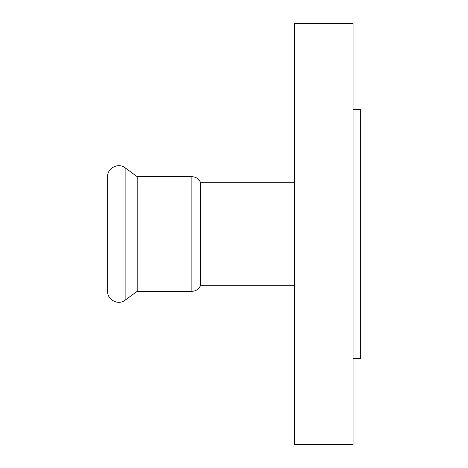 <?xml version="1.0" encoding="UTF-8"?>
<svg xmlns="http://www.w3.org/2000/svg" width="468" height="468" viewBox="0 0 468 468"><rect width="100%" height="100%" fill="white"/><g stroke="black" fill="none" stroke-linecap="round" stroke-linejoin="round"><path stroke-width="0.7" d="M294.43 23.4L294.43 444.6L353.036 444.6L353.036 23.4L294.43 23.4M353.036 109.471L360.36 109.471L360.36 358.529L353.036 358.529M294.43 285.275L200.62 285.275L200.62 182.725C198.959 178.899 196.045 176.886 191.88 176.682L191.88 291.318L137.188 291.318L137.188 176.682L125.132 167.825C118.416 162.355 107.213 168.03 107.64 176.682L107.64 291.318C107.213 299.97 118.416 305.645 125.132 300.175L125.132 167.825M137.188 291.318L125.132 300.175M294.43 182.725L200.62 182.725M191.88 291.318C196.045 291.114 198.959 289.101 200.62 285.275M191.88 176.682L137.188 176.682"/></g></svg>
